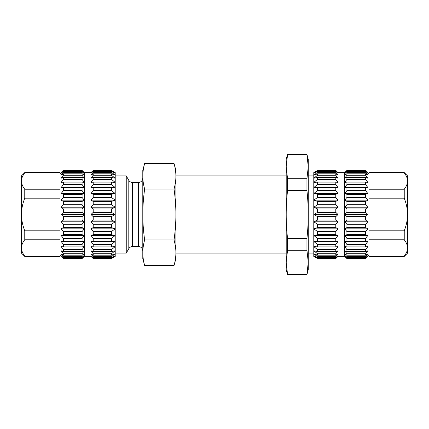 <?xml version="1.0" encoding="UTF-8"?>
<svg xmlns="http://www.w3.org/2000/svg" width="429" height="429" viewBox="0 0 429 429"><rect width="100%" height="100%" fill="white"/><g stroke="black" fill="none" stroke-linecap="round" stroke-linejoin="round"><path stroke-width="0.64" d="M286.202 175.89L175.89 175.89L175.89 214.5C175.928 206.944 175.316 198.45 174.061 189.023C175.316 184.309 175.928 180.062 175.89 176.287C175.928 172.506 175.316 168.259 174.061 163.546L175.89 170.372L175.89 252.713C175.928 256.494 175.316 260.741 174.061 265.454L144.627 265.454C143.372 260.741 142.76 256.494 142.798 252.713L142.798 258.628L144.627 265.454M174.061 265.454L175.89 258.628L175.89 252.713C175.928 248.938 175.316 244.691 174.061 239.977L144.627 239.977C143.372 244.691 142.76 248.938 142.798 252.713L142.798 214.5C142.76 222.056 143.372 230.55 144.627 239.977M308.269 175.89L313.781 175.89M313.781 172.581L317.605 170.426L313.781 172.581L313.781 256.419L317.605 258.574L313.781 256.419M317.605 170.426L335.794 170.426L317.605 170.426L313.781 173.219L317.605 171.471L317.605 172.351L313.781 175.107L317.605 173.82L317.605 175.257L313.781 178.196L317.605 177.408L317.605 179.354L313.781 182.389L317.605 182.121L317.605 184.518L313.781 187.553L317.605 187.822L317.605 190.599L313.781 193.538L317.605 194.326L317.605 197.404L313.781 200.161L317.605 201.448L317.605 204.724L313.781 207.223L317.605 208.966L317.605 212.344L313.781 214.5L317.605 216.656L317.605 220.034L313.781 221.777L317.605 224.276L317.605 227.552L313.781 228.839L317.605 231.596L317.605 234.674L313.781 235.462L317.605 238.401L317.605 241.178L313.781 241.447L317.605 244.482L317.605 246.879L313.781 246.611L317.605 249.646L317.605 251.592L313.781 250.804L317.605 253.743L317.605 255.18L313.781 253.893L317.605 256.649L317.605 257.529L313.781 255.781L317.605 258.574L335.794 258.574L338.02 256.397M366.334 255.781L367.835 253.893L365.631 256.649L365.631 257.529L346.932 257.529L344.723 255.781M365.631 257.529L367.835 255.781L365.631 258.574L346.932 258.574L344.723 256.419M338.02 253.866L335.794 256.649L335.794 257.529L337.998 255.781M335.794 257.529L317.605 257.529M344.723 172.581L346.932 170.426L344.723 173.219M344.669 173.268L344.669 172.635L338.052 172.635L338.052 256.365L344.669 256.365L344.669 173.268M344.701 173.236L346.932 171.471L346.932 172.351L344.723 175.107M344.701 175.123L346.932 173.82L346.932 175.257L344.723 178.196M344.701 178.207L346.932 177.408L346.932 179.354L344.723 182.389M344.701 182.389L346.932 182.121L346.932 184.518L344.723 187.553M344.701 187.553L346.932 187.822L346.932 190.599L344.723 193.538M344.701 193.533L346.932 194.326L346.932 197.404L344.723 200.161M344.701 200.15L346.932 201.448L346.932 204.724L344.723 207.223M344.701 207.202L346.932 208.966L346.932 212.344L344.723 214.5M344.701 214.479L346.932 216.656L346.932 220.034L344.723 221.777M344.701 221.755L346.932 224.276L346.932 227.552L344.723 228.839M344.701 228.807L346.932 231.596L346.932 234.674L344.723 235.462M344.701 235.43L346.932 238.401L346.932 241.178L344.723 241.447M344.701 241.414L346.932 244.482L346.932 246.879L344.723 246.611M344.701 246.584L346.932 249.646L346.932 251.592L344.723 250.804M344.701 250.772L346.932 253.743L346.932 255.18L344.723 253.893M344.701 253.866L346.932 256.649L346.932 257.529M344.701 255.759L346.932 258.574M365.631 170.426L367.835 172.581L365.631 170.426L346.932 170.426L365.631 170.426L365.631 170.721L346.932 170.721M365.631 170.721L367.835 173.219L365.631 171.471L365.631 172.351L346.932 172.351M365.631 171.471L346.932 171.471M365.631 172.351L367.835 175.107L365.631 173.82L365.631 175.257L346.932 175.257M365.631 173.82L346.932 173.82M367.835 178.196L365.631 175.257L367.835 178.196L365.631 177.408L365.631 179.354L346.932 179.354M365.631 177.408L346.932 177.408M366.13 180.024L367.835 182.389L365.631 182.121L365.631 184.518L346.932 184.518M365.631 182.121L346.932 182.121M365.631 184.518L367.835 187.553L365.631 187.822L365.631 190.599L346.932 190.599M365.631 187.822L346.932 187.822M365.631 190.599L367.835 193.538L365.631 194.326L365.631 197.404L346.932 197.404M365.631 194.326L346.932 194.326M365.631 197.404L367.835 200.161L365.631 201.448L365.631 204.724L346.932 204.724M365.631 201.448L346.932 201.448M365.631 204.724L367.835 207.223L365.631 208.966L365.631 212.344L346.932 212.344M365.631 208.966L346.932 208.966M365.631 212.344L367.835 214.5L365.631 216.656L365.631 220.034L346.932 220.034M365.631 216.656L346.932 216.656M365.631 220.034L367.835 221.777L365.631 224.276L365.631 227.552L346.932 227.552M365.631 224.276L346.932 224.276M365.631 227.552L367.835 228.839L365.631 231.596L365.631 234.674L346.932 234.674M365.631 231.596L346.932 231.596M365.631 234.674L367.835 235.462L365.631 238.401L365.631 241.178L346.932 241.178M365.631 238.401L346.932 238.401M365.631 241.178L367.835 241.447L365.631 244.482L365.631 246.879L346.932 246.879M365.631 244.482L346.932 244.482M365.631 246.879L367.835 246.611L365.631 249.646L365.631 251.592L346.932 251.592M366.13 248.976L365.631 249.646L346.932 249.646M346.932 253.743L365.631 253.743L367.835 250.804L365.631 253.743L365.631 255.18L346.932 255.18M365.631 256.649L346.932 256.649M365.631 258.279L346.932 258.279M338.02 172.603L335.794 170.426L335.794 170.721L317.605 170.721M338.02 173.236L335.794 171.471L335.794 172.351L317.605 172.351M335.794 171.471L317.605 171.471M338.02 175.123L335.794 173.82L335.794 175.257L317.605 175.257M335.794 173.82L317.605 173.82M338.02 178.207L335.794 177.408L335.794 179.354L317.605 179.354M335.794 177.408L317.605 177.408M338.02 182.389L335.794 182.121L335.794 184.518L317.605 184.518M335.794 182.121L317.605 182.121M313.781 187.553L338.036 187.553L335.794 187.822L335.794 190.599L317.605 190.599M335.794 187.822L317.605 187.822M313.781 193.538L338.036 193.538L335.794 194.326L335.794 197.404L317.605 197.404M335.794 194.326L317.605 194.326M313.781 200.161L338.036 200.161L335.794 201.448L335.794 204.724L317.605 204.724M335.794 201.448L317.605 201.448M338.02 207.202L335.794 208.966L335.794 212.344L317.605 212.344M335.794 208.966L317.605 208.966M338.02 214.479L335.794 216.656L335.794 220.034L317.605 220.034M335.794 216.656L317.605 216.656M313.781 221.777L338.036 221.777L335.794 224.276L335.794 227.552L317.605 227.552M335.794 224.276L317.605 224.276M338.02 228.807L335.794 231.596L335.794 234.674L317.605 234.674M335.794 231.596L317.605 231.596M338.02 235.43L335.794 238.401L335.794 241.178L317.605 241.178M335.794 238.401L317.605 238.401M338.02 241.414L335.794 244.482L335.794 246.879L317.605 246.879M335.794 244.482L317.605 244.482M338.02 246.584L335.794 249.646L335.794 251.592L317.605 251.592M335.794 249.646L317.605 249.646M338.02 250.772L335.794 253.743L335.794 255.18L317.605 255.18M335.794 253.743L317.605 253.743M335.794 256.649L317.605 256.649M338.02 255.759L335.794 258.279L337.998 256.419M335.794 258.279L317.605 258.279M345.511 171.798L344.701 172.603M367.283 256.419L367.835 255.781M367.835 256.419L368.94 255.314M367.835 175.107L366.334 173.219M367.835 173.219L367.283 172.581M368.94 173.686L367.835 172.581M368.94 172.898L404.241 172.898C406.483 175.793 407.588 178.512 407.55 181.065L407.55 175.89L404.241 172.581L368.94 172.581L368.94 256.419L404.241 256.419L404.241 256.102L368.94 256.102M365.631 251.592L367.835 250.804M365.631 255.18L367.835 253.893M335.794 170.721L337.998 173.219M335.794 172.351L337.998 175.107M335.794 175.257L337.998 178.196M335.794 179.354L337.998 182.389M335.794 184.518L337.998 187.553M335.794 190.599L337.998 193.538M335.794 197.404L337.998 200.161M335.794 204.724L337.998 207.223M335.794 212.344L337.998 214.5M335.794 220.034L337.998 221.777M335.794 227.552L337.998 228.839M335.794 234.674L337.998 235.462M335.794 241.178L337.998 241.447M335.794 246.879L337.998 246.611M335.794 251.592L337.998 250.804M335.794 255.18L337.998 253.893M344.685 187.553L367.835 187.553M344.685 193.538L367.835 193.538M344.685 200.161L367.835 200.161M344.685 207.223L367.835 207.223M313.781 207.223L338.036 207.223M344.685 214.5L367.835 214.5M313.781 214.5L338.036 214.5M344.685 221.777L367.835 221.777M344.685 228.839L367.835 228.839M313.781 228.839L338.036 228.839M344.685 235.462L367.835 235.462M313.781 235.462L338.036 235.462M344.685 241.447L367.835 241.447M313.781 241.447L338.036 241.447M368.94 230.823L404.241 230.823C406.483 225.043 407.588 219.6 407.55 214.5L407.55 247.935C407.588 250.488 406.483 253.207 404.241 256.102M404.241 198.177C406.483 203.957 407.588 209.4 407.55 214.5L407.55 181.065C407.588 183.612 406.483 186.336 404.241 189.227L404.241 198.177L368.94 198.177M368.94 189.227L404.241 189.227M404.241 172.581L404.241 172.898M368.94 239.773L404.241 239.773L404.241 230.823M404.241 239.773C406.483 242.664 407.588 245.388 407.55 247.935L407.55 253.11L404.241 256.419M60.06 230.823L60.06 256.419L24.759 256.419L21.45 253.11L21.45 175.89L24.759 172.581L24.759 172.898L60.06 172.898L60.06 189.227L24.759 189.227L24.759 198.177L60.06 198.177L60.06 230.823L24.759 230.823C22.517 225.043 21.412 219.6 21.45 214.5C21.412 209.4 22.517 203.957 24.759 198.177M24.759 256.419L24.759 256.102C22.517 253.207 21.412 250.488 21.45 247.935C21.412 245.388 22.517 242.664 24.759 239.773L24.759 230.823M60.06 198.177L60.06 189.227M60.06 172.898L60.06 172.581L24.759 172.581M84.277 256.419L82.068 258.574L63.369 258.574L61.165 256.419L63.369 258.574L61.165 255.781L63.369 257.529L63.369 256.649L61.165 253.893L63.369 255.18L63.369 253.743L61.165 250.804L63.369 251.592L63.369 249.646L61.165 246.611L63.369 246.879L63.369 244.482L61.165 241.447L63.369 241.178L63.369 238.401L61.165 235.462L63.369 234.674L63.369 231.596L61.165 228.839L63.369 227.552L63.369 224.276L61.165 221.777L63.369 220.034L63.369 216.656L61.165 214.5L63.369 212.344L63.369 208.966L61.165 207.223L63.369 204.724L63.369 201.448L61.165 200.161L63.369 197.404L63.369 194.326L61.165 193.538L63.369 190.599L63.369 187.822L61.165 187.553L63.369 184.518L63.369 182.121L61.165 182.389L63.369 179.354L63.369 177.408L61.165 178.196L63.369 175.257L63.369 173.82L61.165 175.107L63.369 172.351L63.369 171.471L61.165 173.219L63.369 170.426L61.165 172.581L63.369 170.426L82.068 170.426L84.277 172.581M61.717 172.581L61.165 173.219M62.666 173.219L61.165 175.107M84.298 178.228L82.068 175.257L63.369 175.257L61.165 178.196M84.298 182.416L82.068 179.354L63.369 179.354L62.87 180.024M62.87 248.976L63.369 249.646L82.068 249.646L84.277 246.611M61.165 250.804L63.369 253.743L82.068 253.743L84.277 250.804M61.165 253.893L62.666 255.781M61.165 255.781L61.717 256.419M60.06 255.314L61.165 256.419M90.98 173.241L93.206 170.721L91.002 172.581M93.206 170.426L111.395 170.426L115.219 172.581L111.395 170.426L111.395 170.721L93.206 170.721M63.369 258.574L82.068 258.574L84.277 255.781M84.331 255.732L84.331 256.365L90.948 256.365L90.948 172.635L84.331 172.635L84.331 255.732M84.298 255.764L82.068 257.529L82.068 256.649L84.277 253.893M84.298 253.877L82.068 255.18L82.068 253.743M84.298 250.793L82.068 251.592L82.068 249.646M84.298 246.611L82.068 246.879L82.068 244.482L84.277 241.447M84.298 241.447L82.068 241.178L82.068 238.401L84.277 235.462M84.298 235.467L82.068 234.674L82.068 231.596L84.277 228.839M84.298 228.85L82.068 227.552L82.068 224.276L84.277 221.777M84.298 221.798L82.068 220.034L82.068 216.656L84.277 214.5M84.298 214.521L82.068 212.344L82.068 208.966L84.277 207.223M84.298 207.245L82.068 204.724L82.068 201.448L84.277 200.161M84.298 200.193L82.068 197.404L82.068 194.326L84.277 193.538M84.298 193.57L82.068 190.599L82.068 187.822L84.277 187.553M84.298 187.586L82.068 184.518L82.068 182.121L84.277 182.389M82.068 179.354L82.068 177.408L84.277 178.196M82.068 175.257L82.068 173.82L84.277 175.107M84.298 175.134L82.068 172.351L82.068 171.471L84.277 173.219M84.298 173.241L82.068 170.426M90.98 256.397L93.206 258.574L111.395 258.574L93.206 258.574L93.206 258.279L111.395 258.279L115.219 255.781L111.395 257.529L111.395 256.649L115.219 253.893L111.395 255.18L111.395 253.743L115.219 250.804L111.395 251.592L111.395 249.646L115.219 246.611L111.395 246.879L111.395 244.482L115.219 241.447L111.395 241.178L111.395 238.401L115.219 235.462L111.395 234.674L111.395 231.596L115.219 228.839L111.395 227.552L111.395 224.276L115.219 221.777L111.395 220.034L111.395 216.656L115.219 214.5L111.395 212.344L111.395 208.966L115.219 207.223L111.395 204.724L111.395 201.448L115.219 200.161L111.395 197.404L111.395 194.326L115.219 193.538L111.395 190.599L111.395 187.822L115.219 187.553L111.395 184.518L111.395 182.121L115.219 182.389L111.395 179.354L111.395 177.408L115.219 178.196L111.395 175.257L111.395 173.82L115.219 175.107L111.395 172.351L111.395 171.471L115.219 173.219L111.395 170.721M63.369 258.279L82.068 258.279M63.369 256.649L82.068 256.649M63.369 257.529L82.068 257.529M63.369 255.18L82.068 255.18M63.369 251.592L82.068 251.592M63.369 244.482L82.068 244.482M63.369 246.879L82.068 246.879M63.369 238.401L82.068 238.401M63.369 241.178L82.068 241.178M63.369 231.596L82.068 231.596M63.369 234.674L82.068 234.674M63.369 224.276L82.068 224.276M63.369 227.552L82.068 227.552M63.369 216.656L82.068 216.656M63.369 220.034L82.068 220.034M63.369 208.966L82.068 208.966M63.369 212.344L82.068 212.344M63.369 201.448L82.068 201.448M63.369 204.724L82.068 204.724M63.369 194.326L82.068 194.326M63.369 197.404L82.068 197.404M63.369 187.822L82.068 187.822M63.369 190.599L82.068 190.599M63.369 182.121L82.068 182.121M63.369 184.518L82.068 184.518M63.369 177.408L82.068 177.408M63.369 173.82L82.068 173.82M63.369 171.471L82.068 171.471M63.369 172.351L82.068 172.351M63.369 170.721L82.068 170.721M111.395 258.574L115.219 256.419L111.395 258.279M90.98 255.764L93.206 257.529L93.206 256.649L111.395 256.649M93.206 257.529L111.395 257.529M90.98 253.877L93.206 255.18L93.206 253.743L111.395 253.743M93.206 255.18L111.395 255.18M90.98 250.793L93.206 251.592L93.206 249.646L111.395 249.646M93.206 251.592L111.395 251.592M90.98 246.611L93.206 246.879L93.206 244.482L111.395 244.482M93.206 246.879L111.395 246.879M115.219 256.419L115.219 241.447L90.964 241.447L93.206 241.178L93.206 238.401L111.395 238.401M93.206 241.178L111.395 241.178M115.219 241.447L115.219 235.462L90.964 235.462L93.206 234.674L93.206 231.596L111.395 231.596M93.206 234.674L111.395 234.674M115.219 235.462L115.219 228.839L90.964 228.839L93.206 227.552L93.206 224.276L111.395 224.276M93.206 227.552L111.395 227.552M90.98 221.798L93.206 220.034L93.206 216.656L111.395 216.656M93.206 220.034L111.395 220.034M90.98 214.521L93.206 212.344L93.206 208.966L111.395 208.966M93.206 212.344L111.395 212.344M115.219 228.839L115.219 207.223L90.964 207.223L93.206 204.724L93.206 201.448L111.395 201.448M93.206 204.724L111.395 204.724M90.98 200.193L93.206 197.404L93.206 194.326L111.395 194.326M93.206 197.404L111.395 197.404M90.98 193.57L93.206 190.599L93.206 187.822L111.395 187.822M93.206 190.599L111.395 190.599M90.98 187.586L93.206 184.518L93.206 182.121L111.395 182.121M93.206 184.518L111.395 184.518M90.98 182.416L93.206 179.354L93.206 177.408L111.395 177.408M93.206 179.354L111.395 179.354M90.98 178.228L93.206 175.257L93.206 173.82L111.395 173.82M93.206 175.257L111.395 175.257M90.98 175.134L93.206 172.351L93.206 171.471L111.395 171.471M93.206 172.351L111.395 172.351M83.489 257.202L84.298 256.397M90.98 172.603L91.79 171.798M115.219 207.223L115.219 172.581M93.206 171.471L91.002 173.219M93.206 258.279L91.002 255.781M93.206 256.649L91.002 253.893M93.206 253.743L91.002 250.804M93.206 249.646L91.002 246.611M93.206 244.482L91.002 241.447M93.206 238.401L91.002 235.462M93.206 231.596L91.002 228.839M93.206 224.276L91.002 221.777M93.206 216.656L91.002 214.5M93.206 208.966L91.002 207.223M93.206 201.448L91.002 200.161M93.206 194.326L91.002 193.538M93.206 187.822L91.002 187.553M93.206 182.121L91.002 182.389M93.206 177.408L91.002 178.196M93.206 173.82L91.002 175.107M84.315 241.447L61.165 241.447M84.315 235.462L61.165 235.462M84.315 228.839L61.165 228.839M84.315 221.777L61.165 221.777M115.219 221.777L90.964 221.777M84.315 214.5L61.165 214.5M115.219 214.5L90.964 214.5M84.315 207.223L61.165 207.223M84.315 200.161L61.165 200.161M115.219 200.161L90.964 200.161M84.315 193.538L61.165 193.538M115.219 193.538L90.964 193.538M84.315 187.553L61.165 187.553M115.219 187.553L90.964 187.553M115.219 253.11L126.249 253.11L126.249 175.89L115.219 175.89M142.798 250.906C142.535 248.225 141.066 246.75 138.385 246.493L132.62 246.493C130.952 246.546 129.676 247.281 128.797 248.697L126.249 253.11M142.798 176.287L142.798 170.372L144.627 163.546C143.372 168.259 142.76 172.506 142.798 176.287L142.798 214.5C142.76 206.944 143.372 198.45 144.627 189.023C143.372 184.309 142.76 180.062 142.798 176.287M174.061 189.023L144.627 189.023M175.89 214.5C175.928 222.056 175.316 230.55 174.061 239.977M174.061 163.546L144.627 163.546M60.06 239.773L24.759 239.773M60.06 256.102L24.759 256.102M24.759 189.227C22.517 186.336 21.412 183.612 21.45 181.065C21.412 178.512 22.517 175.793 24.759 172.898M306.939 154.381L306.939 154.772L287.532 154.772L287.532 154.381L306.939 154.381L308.269 159.341L308.269 269.659L306.939 274.619L306.939 274.228L287.532 274.228L287.532 274.619L306.939 274.619M306.939 154.772L308.269 166.731L306.939 178.695L306.939 190.578C307.84 199.072 308.285 207.046 308.269 214.5C308.285 221.954 307.84 229.928 306.939 238.422L306.939 250.305L308.269 262.269L306.939 274.228M306.939 178.695L287.532 178.695L287.532 190.578C286.631 199.072 286.191 207.046 286.202 214.5C286.191 221.954 286.631 229.928 287.532 238.422L287.532 250.305L306.939 250.305M287.532 250.305L286.202 262.269L287.532 274.228M287.532 238.422L306.939 238.422M287.532 190.578L306.939 190.578M287.532 154.772L286.202 166.731L286.202 269.659L287.532 274.619M287.532 178.695L286.202 166.731L286.202 159.341L287.532 154.381M128.797 248.697L128.797 180.303L126.249 175.89M132.62 246.493L132.62 182.507C130.952 182.454 129.676 181.719 128.797 180.303M138.385 246.493L138.385 182.507C141.039 182.271 142.508 180.802 142.798 178.094M175.89 253.11L286.202 253.11M308.269 253.11L313.781 253.11M60.06 173.686L61.165 172.581M132.62 182.507L138.385 182.507"/></g></svg>
